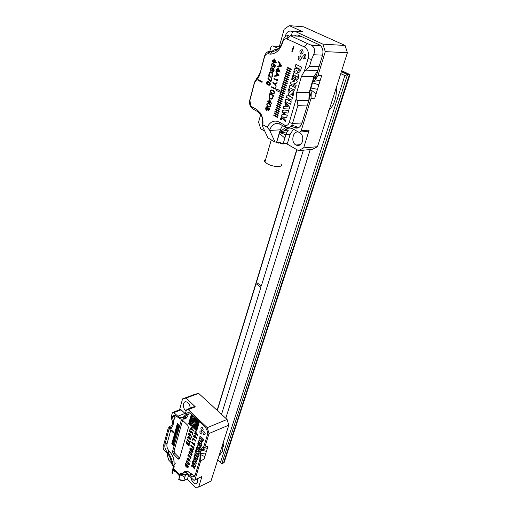 <?xml version="1.0" encoding="UTF-8"?>
<svg xmlns="http://www.w3.org/2000/svg" width="513" height="513" viewBox="0 0 513 513"><rect width="100%" height="100%" fill="white"/><g stroke="black" fill="none" stroke-linecap="round" stroke-linejoin="round"><path stroke-width="0.77" d="M262.214 81.702L258.603 79.797L258.424 80.483L262.028 82.388L262.214 81.702M269.235 82.337L268.78 82.766L268.209 81.343C266.433 81.529 266.061 82.638 267.093 84.664L268.382 84.228L268.844 85.35C270.357 85.152 270.678 84.177 269.819 82.42L269.235 82.337M271.8 78.617L271.364 78.393L270.659 80.958L268.1 77.54L267.773 78.117L270.864 82.009L271.8 78.617M268.376 76.136L268.959 75.424L269.992 76.847C272.307 78.739 274.231 73.43 271.787 72.051C269.934 71.345 268.953 72.282 268.85 74.866L268.094 75.757L268.376 76.136M272.871 70.999L272.73 71.666C274.493 71.121 274.59 69.89 273.019 67.96C270.268 67.389 269.588 68.357 270.979 70.865C272.454 71.211 272.993 70.409 272.595 68.453L272.91 68.633C273.871 69.454 274.013 70.223 273.333 70.954L272.871 70.999M272.807 63.926L272.948 63.221C271.236 63.683 270.96 64.875 272.134 66.812C273.384 67.254 274 66.555 273.974 64.728L274.904 65.517L274.32 67.645L274.756 67.87L275.487 65.215L273.705 63.734L273.48 64.317C273.782 65.747 273.391 66.344 272.3 66.113C271.48 64.933 271.646 64.202 272.807 63.926M273.429 61.13L272.531 60.681L272.352 61.336L273.249 61.784L273.051 62.509L273.474 62.721L273.666 61.996L276.103 63.214L276.25 62.676L274.487 59.014L274.064 58.803L273.429 61.13M270.466 54.154C276.199 53.775 280.31 49.742 282.798 42.06C283.49 39.905 284.67 38.77 286.337 38.667L304.376 46.901C308.012 49.216 309.249 53.102 308.082 58.546L304.382 71.108L301.445 76.437L296.687 92.616L296.161 98.977L289.204 122.569L292.532 123.441C291.025 127.314 288.729 128.609 285.651 127.339L280.239 124.3C275.443 122.331 271.896 124.3 269.607 130.206L275.032 142.088L267.959 137.965L262.425 126.083C263.381 121.876 262.829 118.048 260.771 114.611L257.924 111.77L252.569 108.762L257.924 111.77L260.771 114.611L260.412 113.046C262.509 116.457 263.323 120.356 262.861 124.755L267.177 127.224L269.607 130.206L275.032 142.088L267.959 137.965L262.425 126.083L262.861 124.755L267.177 127.224L269.607 130.206C271.896 124.3 275.443 122.331 280.239 124.3L279.284 122.094C274.256 119.856 270.223 121.568 267.177 127.224C270.223 121.568 274.256 119.856 279.284 122.094L284.709 125.134C286.729 125.961 288.223 125.108 289.204 122.569L292.532 123.441C291.025 127.314 288.729 128.609 285.651 127.339L280.239 124.3L279.284 122.094L284.709 125.134C286.729 125.961 288.223 125.108 289.204 122.569L296.161 98.977L297.059 100.599L297.918 105.312L292.532 123.441L302.003 122.96L292.532 123.441L297.918 105.312L297.059 100.599L296.161 98.977L296.687 92.616L309.147 92.507L308.864 100.343L309.147 92.507L309.967 89.775L309.147 92.507L296.687 92.616L301.445 76.437L313.95 76.604L312.783 80.464L313.95 76.604L317.945 70.403L313.95 76.604L301.445 76.437L304.382 71.108L306.069 70.127L309.499 66.35L306.069 70.127L304.382 71.108L308.082 58.546C309.249 53.102 308.012 49.216 304.376 46.901L286.337 38.667C284.67 38.77 283.49 39.905 282.798 42.06C280.31 49.742 276.199 53.775 270.466 54.154L267.76 53.801C266.209 53.916 265.112 54.994 264.484 57.033L260.065 73.571C259.2 76.687 257.776 79.098 255.795 80.81L254.467 83.055L249.786 100.708L250.453 105.473L251.633 106.621L256.756 109.487L260.412 113.046C262.509 116.457 263.323 120.356 262.861 124.755L262.425 126.083C263.381 121.876 262.829 118.048 260.771 114.611L260.412 113.046L256.756 109.487L257.77 111.68L256.756 109.487L251.633 106.621L252.665 108.814L251.633 106.621L250.453 105.473L250.857 107.063L252.569 108.762L250.857 107.063C249.562 104.908 249.222 102.491 249.844 99.811C249.222 102.491 249.562 104.908 250.857 107.063L249.844 99.811L254.512 82.215L249.786 100.708L254.512 82.215L256.577 78.707L254.512 82.215L254.467 83.055L255.795 80.81L260.085 72.756L255.795 80.81C257.776 79.098 259.2 76.687 260.065 73.571L264.484 56.283C265.381 53.358 267.074 51.685 269.556 51.255C267.074 51.685 265.381 53.358 264.484 56.283L264.484 57.033C265.112 54.994 266.209 53.916 267.76 53.801L269.556 51.249L267.76 53.801L268.344 53.878L270.569 51.229L269.556 51.255L272.384 51.415C277.193 51.076 280.637 47.696 282.714 41.277L282.977 40.437C284.273 37.154 286.203 35.429 288.768 35.269C286.203 35.429 284.273 37.154 282.977 40.437L282.714 41.277C280.637 47.696 277.193 51.076 272.384 51.415L270.466 54.154L268.344 53.878L270.569 51.229L272.384 51.415L270.531 54.064M303.754 59.001L303.561 58.892C302.183 56.148 302.747 54.737 305.254 54.667C306.633 57.219 306.133 58.662 303.754 59.001L303.561 58.892C302.183 56.148 302.747 54.737 305.254 54.667C306.633 57.219 306.133 58.662 303.754 59.001M299.073 60.213L298.893 60.104C297.514 57.385 298.066 55.981 300.547 55.898C301.926 58.431 301.432 59.874 299.073 60.213L298.893 60.104C297.514 57.385 298.066 55.981 300.547 55.898C301.926 58.431 301.432 59.874 299.073 60.213M300.836 54.122L300.644 54.006C299.278 51.262 299.842 49.851 302.337 49.78C303.702 52.326 303.202 53.769 300.836 54.122L300.644 54.006C299.278 51.262 299.842 49.851 302.337 49.78C303.702 52.326 303.202 53.769 300.836 54.122M301.42 67.056L295.93 64.356L295.206 66.87L299.919 69.204C299.656 70.236 299.111 70.525 298.29 70.063L297.841 68.351L294.661 68.768L293.846 71.589L296.88 70.608L297.643 72.615C299.65 72.763 300.907 70.909 301.42 67.056M294.603 77.995L295.398 78.399L296.084 76.052L297.258 76.649L296.854 79.451L297.655 79.861C298.733 77.604 298.887 75.719 298.124 74.218L293.994 72.48L292.205 77.226L292.994 77.623C293.359 75.244 294.122 74.59 295.283 75.648L294.603 77.995M291.192 84.279L295.789 86.646L296.148 85.408L293.404 83.997L295.982 83.221C297.341 82.401 297.572 81.464 296.674 80.406L292.032 78.034L291.673 79.265L295.135 81.028L291.301 82.118C290.396 82.587 290.294 83.266 290.993 84.164L291.192 84.279M295.347 87.806L289.967 85.036L289.261 87.486L294.629 90.269L295.347 87.806M292.647 93.937L292.16 95.61L292.949 96.027C294.084 93.501 294.045 91.603 292.833 90.346C291.557 89.634 291.974 89.935 289.326 92.564C288.838 92.148 288.96 90.987 289.704 89.095L288.915 88.685C287.678 91.41 287.729 93.462 289.069 94.854C289.774 95.7 290.922 95.046 292.5 92.885L292.647 93.937M287.126 94.899L286.427 97.316L289.095 98.733L288.614 100.401L285.946 98.983L285.254 101.388L290.557 104.229L291.262 101.811L289.396 100.817L289.877 99.15L291.75 100.138L292.455 97.714L287.126 94.899M285.119 101.856L284.805 102.953L285.645 103.927L284.933 106.383L283.843 106.274L283.157 108.66L288.601 109.051C291.429 107.768 287.357 104.479 285.119 101.856M287.966 113.078L288.672 110.673C286.235 110.276 280.592 108.679 283.022 113.155L284.657 114.88L282.477 114.457C278.758 116.201 284.099 119.651 285.459 121.658L285.812 120.459L282.439 116.855L286.645 117.592L287.344 115.207L286.107 114.97L283.779 112.469L287.966 113.078M280.701 119.632C281.701 119.523 281.881 118.926 281.233 117.855C280.22 117.945 280.034 118.535 280.682 119.625L280.701 119.632M277.475 117.509L277.648 116.9L273.955 114.848L273.782 115.457L277.475 117.509M278.027 115.585L278.206 114.97L274.5 112.924L274.327 113.533L278.027 115.585M278.578 113.649L278.758 113.04L275.045 110.994L274.872 111.603L278.578 113.649M279.136 111.712L279.309 111.097L275.59 109.057L275.417 109.673L279.136 111.712M279.694 109.769L279.867 109.154L276.141 107.121L275.968 107.736L279.694 109.769M280.252 107.826L280.425 107.204L276.693 105.178L276.52 105.793L280.252 107.826M280.81 105.87L280.983 105.255L277.244 103.228L277.071 103.844L280.81 105.87M281.368 103.915L281.547 103.293L277.802 101.273L277.623 101.895L281.368 103.915M281.932 101.952L282.105 101.33L278.354 99.317L278.181 99.939L281.932 101.952M282.49 99.984L282.669 99.362L278.912 97.355L278.732 97.977L282.49 99.984M283.054 98.015L283.234 97.387L279.47 95.386L279.29 96.008L283.054 98.015M283.625 96.04L283.804 95.412L280.027 93.411L279.848 94.039L283.625 96.04M284.369 93.424L276.969 88.98L276.533 90.551L284.189 94.059L284.369 93.424M284.76 92.071L284.939 91.436L281.15 89.448L280.97 90.076L284.76 92.071M285.331 90.076L285.51 89.442L281.714 87.46L281.534 88.089L285.331 90.076M285.901 88.082L286.081 87.441L282.278 85.466L282.099 86.101L285.901 88.082M286.472 86.075L286.658 85.44L282.849 83.465L282.669 84.1L286.472 86.075M287.049 84.068L287.235 83.433L283.413 81.464L283.234 82.099L287.049 84.068M287.626 82.054L287.806 81.413L283.984 79.451L283.804 80.092L287.626 82.054M288.203 80.041L288.389 79.4L284.555 77.437L284.375 78.079L288.203 80.041M288.781 78.014L288.966 77.373L285.125 75.417L284.946 76.059L288.781 78.014M289.364 75.988L289.55 75.34L285.703 73.397L285.517 74.039L289.364 75.988M289.948 73.955L290.127 73.308L286.28 71.365L286.094 72.012L289.948 73.955M290.531 71.916L290.717 71.269L286.857 69.332L286.671 69.98L290.531 71.916M291.115 69.871L291.301 69.223L287.434 67.293L287.248 67.94L291.115 69.871M277.552 70.794L280.181 72.134L278.046 67.53L277.341 70.082L276.469 69.64L276.321 70.172L277.193 70.614L277.373 71.442L277.552 70.794M274.622 76.296L279.066 75.751L276.039 71.192L275.872 71.782L276.879 73.244L276.244 75.526L274.782 75.725L274.622 76.296M277.648 80.797L277.661 79.258L277.43 80.086L274.057 78.342L273.91 78.861L277.648 80.797M276.949 83.305L277.123 82.696L274.692 83.382L272.916 82.452L272.775 82.965L274.551 83.895L276.039 86.575L276.206 85.972L275.039 83.843L276.949 83.305M275.308 89.172L275.321 87.646L275.09 88.467L271.743 86.697L271.601 87.216L275.308 89.172M274 90.897L273.269 90.275C270.665 89.442 269.876 90.282 270.896 92.795L271.666 93.462C274.205 94.2 274.981 93.347 274 90.897M273.551 95.469L269.857 93.494C268.85 96.098 269.011 97.842 270.332 98.733C271.666 99.855 272.743 98.765 273.551 95.469M268.883 101.997L271.441 103.395L269.357 98.849L268.677 101.298L267.824 100.837L267.683 101.343L268.536 101.811L268.716 102.619L268.883 101.997M270.287 104.21L269.466 103.517C266.972 102.754 266.221 103.588 267.228 106.031L268.068 106.755C270.511 107.435 271.249 106.589 270.287 104.21M269.562 109.731L269.844 108.73L266.196 106.717C265.522 108.371 265.58 109.564 266.362 110.308L267.632 109.788L268.184 110.846L269.562 109.731M281.759 66.126L277.276 66.722L277.43 66.145L278.912 65.933L279.553 63.618L278.54 62.156L278.706 61.554L281.759 66.126M291.852 51.698L293.417 46.164L293.943 46.414L292.372 51.948L291.852 51.698M290.518 35.73L307.55 43.65L290.518 35.73L287.383 38.917L290.518 35.73M310.788 44.99L307.55 43.65L310.788 44.99L320.439 45.542L310.788 44.99L311.705 45.426L310.788 44.99M276.629 141.973L275.032 142.088L276.629 141.973M280.297 129.827L279.874 131.277L280.297 129.827L269.716 130.443L280.297 129.827L282.516 125.576L280.297 129.827M295.655 126.326L291.743 125.262L295.655 126.326M311.545 59.482L313.584 54.756C315.424 50.825 314.796 47.715 311.705 45.426C314.796 47.715 315.424 50.825 313.584 54.756L311.545 59.482L309.499 66.35L319.099 66.619L309.499 66.35L311.545 59.482L308.082 58.546L311.545 59.482M302.272 53.929C301.304 52.55 301.394 51.223 302.535 49.947C301.394 51.223 301.304 52.55 302.272 53.929M300.522 60.015C299.547 58.655 299.624 57.341 300.746 56.058C299.624 57.341 299.547 58.655 300.522 60.015M305.197 58.815C304.209 57.443 304.292 56.109 305.44 54.82C304.292 56.109 304.209 57.443 305.197 58.815M286.273 104.646L288.152 106.71L285.747 106.46L286.273 104.646M280.88 118.997L281.034 118.49L280.88 118.997M279.271 71.063L277.7 70.262L278.136 68.697L279.271 71.063M277.174 73.667L278.283 75.276L276.667 75.482L277.174 73.667M271.787 90.217L273.115 90.756C274.699 92.776 274.275 93.526 271.839 93L271.172 92.43C270.511 91.25 270.717 90.519 271.787 90.217M269.902 94.77L270.069 94.174L273.051 95.771C272.397 98.278 271.544 99.092 270.486 98.22C269.569 97.855 269.37 96.707 269.902 94.77M270.556 102.318L269.03 101.491L269.447 99.977L270.556 102.318M268.107 103.498L269.319 103.992C270.986 105.999 270.62 106.762 268.228 106.294L267.497 105.672C266.843 104.498 267.049 103.773 268.107 103.498M268.177 108.384L269.344 109.025L268.337 110.327L268.177 108.384M266.414 107.409L267.812 108.179C267.401 109.692 266.972 110.231 266.516 109.788L266.414 107.409M279.848 64.042L280.97 65.651L279.341 65.876L279.848 64.042M275.539 62.182L273.846 61.342L274.308 59.662L275.539 62.182M271.364 68.107L271.948 68.248L271.948 70.281L271.14 70.198C270.396 69.313 270.466 68.62 271.364 68.107M269.376 75.026L270.005 74.212L269.697 73.866L269.293 74.443C269.434 72.686 270.204 72.128 271.595 72.775C272.98 75.193 272.518 76.309 270.197 76.136L269.376 75.026M269.088 83.055L269.62 83.068L269.575 84.703L269.049 84.703L269.088 83.055M267.529 81.881L267.998 81.984L267.966 84.036L267.286 84.023L267.529 81.881M194.671 427.393L194.401 426.54L195.338 426.829L195.62 425.88L196.671 427.496L196.819 427.021M196.671 427.496L196.812 427.015L197.21 427.4L196.928 428.355L197.332 428.733L197.755 427.303L197.332 428.733M196.947 426.54L197.088 426.066L196.947 426.54L197.755 427.303L196.947 426.54M197.396 423.296L197.249 423.77L198.05 424.533L198.198 424.046L198.602 424.431L198.031 426.348L197.088 426.066M196.556 426.149L195.754 425.399L196.55 426.162L196.428 424.822L197.229 425.585L197.511 424.629L196.569 424.347L196.851 423.385L196.049 422.629L196.19 422.148L197.531 422.808L197.954 421.372L197.691 420.506L196.889 419.749L196.748 420.23L196.889 419.749M197.114 424.251L196.966 424.726M199.025 422.988L199.41 421.68L199.012 422.994L198.493 421.269L198.339 423.571L197.39 423.289L197.249 423.77L198.05 424.52M193.683 418.537L193.542 419.018L193.69 418.544L194.876 419.672L194.735 420.153L195.793 421.769L196.069 420.807L195.671 420.429L196.081 420.807L195.793 421.769M194.094 417.101L193.818 418.063L194.215 418.435L194.895 417.851L194.094 417.101L193.818 418.063L194.222 418.428M196.877 421.577L196.729 422.052L196.332 421.667L196.607 420.711L196.088 418.986L195.293 418.23L195.671 420.429L195.293 418.23M189.541 422.488L189.265 423.424L190.06 424.174L189.913 424.655L188.739 423.52L191.426 414.113M191.759 425.213L190.579 424.084L191.759 425.206L192.17 423.789L191.772 423.411L191.105 423.988L190.323 423.231L190.195 423.7L189.534 422.481L189.265 423.424L190.047 424.18L189.913 424.655M191.278 419.91L191.009 420.852L190.214 420.102L189.669 422.007L190.855 423.122M190.214 420.102L189.669 422.007L190.849 423.135L190.47 420.955L191.259 421.699M193.132 420.455L193.414 419.506L193.132 420.455L192.337 419.698L192.208 420.173L193.792 421.686L193.657 422.161L192.458 421.032L192.33 421.506L191.926 421.135L191.663 422.084L193.363 424.924L193.215 425.405L192.292 425.117L192.016 426.066L192.298 425.123M190.483 419.147L190.746 420M190.631 418.666L191.413 419.422L191.548 418.948L191.945 419.326L192.215 418.364L193.01 419.108L193.144 418.64L191.958 417.511L191.445 415.799L191.169 416.761L191.695 418.467L191.291 418.095L190.631 418.666L191.413 419.416M190.759 418.198L190.624 418.672M191.452 415.806L191.169 416.761M191.721 414.85L191.977 415.697L191.715 414.844L191.58 415.325M193.305 416.344L192.51 415.594L192.24 416.55L193.029 417.293L193.305 416.344M193.908 423.013L192.728 421.885L192.446 422.84L193.888 424.828L194.023 424.354L194.959 424.636L194.844 423.308M193.895 424.828L194.029 424.36M192.413 426.438L192.016 426.066L192.407 426.45L192.548 425.976L193.478 426.245M192.946 426.341L192.548 425.976M194.01 426.149L193.08 425.88M194.684 425.578L194.292 425.206L194.01 426.162L193.613 425.784M195.222 425.482L194.286 425.213M195.761 425.392L196.319 423.481L195.126 422.34L195.004 421.006L193.555 419.012M196.428 424.822L197.229 425.578M197.127 422.43L197.531 422.802M196.729 422.052L197.422 421.468L196.761 420.224M191.548 418.948L191.945 419.313M191.176 416.755L191.682 418.467M191.586 415.318L191.977 415.69M198.191 424.052L198.589 424.437L198.031 426.348M194.812 426.919L194.946 426.45M194.664 427.4L194.408 426.547M194.921 428.252L195.594 427.682L196.543 427.97L196.402 428.445L197.197 429.208L197.05 429.689L196.255 428.919L196.12 429.394L196.921 430.157L196.639 431.106L195.838 430.349L195.716 429.015L195.318 428.637L195.049 429.58L195.318 428.637M195.594 427.682L195.998 428.054M190.586 424.078L190.304 425.027L190.695 425.405L190.842 424.937L192.67 427.303L192.805 426.829L193.734 427.111L193.85 428.438L194.247 428.823L194.395 428.355L195.043 429.586M193.209 427.201L193.343 426.739M192.676 427.297L192.811 426.835M191.246 423.52L191.105 423.988M194.966 424.636L194.837 423.302L195.633 424.065L195.216 425.495L194.818 425.117M192.824 425.02L192.683 425.501M191.926 421.135L191.65 422.084L193.356 424.924L193.215 425.405M192.458 421.032L192.324 421.506M192.337 419.698L192.202 420.179L193.786 421.686L193.645 422.167M193.407 419.499L193.805 419.878L193.529 420.833L194.318 421.59L193.908 423.02L192.715 421.885M194.433 424.732L194.562 424.257M195.754 425.399L196.312 423.488L195.113 422.346L194.998 421.013L193.542 419.018M197.281 421.942L196.748 420.23M196.197 422.148L196.992 422.911M194.363 417.954L194.754 418.332M190.483 420.949L191.259 421.705L191.67 420.275L191.272 419.903L191.003 420.852M191.291 418.095L191.15 418.57M192.228 418.364L193.01 419.121M192.51 415.594L192.234 416.556L193.029 417.306M190.323 423.231L190.182 423.706M191.772 423.411L191.638 423.885M190.708 425.405L190.836 424.931M194.247 428.823L194.389 428.349M196.255 428.919L196.113 429.4L196.909 430.163L196.633 431.112M196.139 427.585L197.05 429.689M195.068 427.771L195.459 428.156M195.338 426.829L195.613 425.873M197.627 425.97L197.486 426.444M197.928 423.193L197.787 423.674M198.493 421.269L198.069 422.712L198.332 423.571M182.57 417.178L183.25 417.518M184.642 417.89L186.905 417.454M187.142 471.216L186.354 471.582M174.862 416.094L172.4 416.941L172.144 417.646C172.663 415.966 173.644 415.254 175.093 415.511L180.845 419.102C183.276 419.544 184.949 418.345 185.853 415.517L188.136 414.626M200.75 460.725L203.994 459.263L204.796 456.641L200.262 454.396L200.763 456.698L200.75 460.725L194.953 479.777L194.029 480.431L189.329 475.987L185.937 473.967L181.961 474.647L180.647 473.89L180.884 473.063L181.961 473.403L185.693 472.595L190.15 475.468L192.247 474.499M190.15 475.468L192.529 476.872C193.837 477.052 194.735 476.41 195.222 474.948L199.82 459.802L200.32 452.575L201.789 448.407L203.841 446.554L207.29 435.171C207.906 432.106 207.053 429.291 204.732 426.726L191.163 413.863L189.162 412.689C187.636 412.414 186.591 413.138 186.033 414.882L185.853 415.517M173.4 470.504L174.58 471.729L175.215 471.447M169.386 451.305L167.309 452.184L167.796 452.684C170.04 455.095 171.445 458.077 172.009 461.636L172.477 463.669L174.24 466.727L172.419 473.236L172.022 472.447L173.49 466.734L172.15 464.823L171.118 461.386C170.63 458.34 169.431 455.781 167.514 453.723L163.859 449.991L163.051 447.278L168.129 428.426L169.829 426.207L164.942 444.284L167.155 443.367M171.438 462.931L168.777 460.193L167.18 454.858L167.494 453.704M194.953 479.777L201.962 476.468L198.678 487.061L195.229 487.35L187.123 479.033M180.647 473.89L178.665 479.815L180.512 473.172L183.07 473.089M178.851 479.533L183.795 480.489L185.744 474.249L184.141 474.153M188.592 475.307L187.572 478.732L183.744 480.61M187.572 478.732L183.449 480.745L178.736 479.828M172.022 472.447L173.388 466.452M172.144 417.646L171.701 419.288L171.669 415.312L172.317 412.888L173.343 412.144L177.819 416.223L184.956 413.452L185.347 413.805M198.678 487.061L210.971 481.136L228.804 425.142L209.035 433.511L204.783 447.471L202.879 449.709L201.769 449.696M209.035 433.511L207.265 427.669L227.067 419.448L198.666 393.407L186.001 398.088L182.564 398.864L195.209 394.196L198.666 393.407M193.792 406.803L194.69 406.456L195.363 406.847L188.181 409.611L207.265 427.669M188.181 409.611L187.501 409.214L186.418 409.977L185.071 414.773C184.276 417.249 182.814 418.3 180.685 417.915L177.819 416.223M223.123 442.168L223.347 446.406M167.309 452.184C165.231 449.747 164.442 447.112 164.942 444.284M195.363 406.847L186.001 398.088M204.783 447.471L208.047 446.041L207.233 448.708L203.59 449.33M204.796 456.641L207.233 448.708M227.067 419.448L228.804 425.142M169.829 426.207L171.4 426.002L171.958 425.328L172.83 421.795M179.563 409.778L182.564 398.864M190.278 408.149C189.868 404.847 188.528 402.743 186.257 401.839C182.596 400.73 182.455 408.662 186.072 411.208M191.067 477.763C191.702 481.091 193.157 483.131 195.447 483.881L197.717 482.239L197.608 478.744M169.886 457.25L170.496 458.763M179.653 409.746L180.48 409.425L181.147 409.816L184.956 413.452M201.962 476.468L194.831 480.053M183.763 474.352L184.424 474.044M171.233 428.393L169.001 429.285C169.322 427.964 170.245 427.214 171.765 427.028L172.855 425.61L173.663 422.635L173.465 420.782L175.093 417.544M174.035 460.745L172.009 461.636M174.58 471.729L174.786 471.005M218.884 456.249L222.591 451.068L223.097 442.264M172.4 416.941L173.465 420.782M171.701 419.288L172.778 422.295L171.958 425.328M173.497 466.792L173.432 467.452M173.804 465.798L175.266 463.31M184.77 477.186L180.307 474.525M187.187 474.39L185.347 475.237L183.064 474.64M205.604 454.011L200.423 453.287L200.262 454.396M206.418 451.363L201.346 450.228L200.423 453.287M201.699 449.651L201.346 450.228M187.226 471.896L187.296 471.351L187.117 471.947M192.042 466.073L191.638 465.272L191.939 466.221M191.464 465.669L191.888 466.099M198.845 447.516L200.557 449.189L200.359 449.856C197.928 447.907 196.979 446.534 197.505 445.733L199.858 446.163L197.71 444.066L197.909 443.399C200.493 445.31 201.327 446.765 200.416 447.778L198.877 447.503L200.846 447.759M193.985 459.238L194.382 457.897L194.023 456.448C196.306 459.353 197.082 461.193 196.351 461.963L192.92 460.155L193.305 458.853L194.01 459.225L194.382 457.897M191.073 451.119L192.516 452.254C193.651 451.286 192.978 449.895 190.496 448.086C189.444 448.516 189.637 449.529 191.073 451.119M190.131 454.332L191.573 455.467C192.696 454.499 192.022 453.107 189.547 451.305C188.508 451.735 188.701 452.742 190.131 454.332M187.335 463.855L188.765 465.002C190.323 465.105 188.713 461.565 186.738 460.854C185.725 461.277 185.924 462.277 187.335 463.855M194.023 443.11L194.459 444.617L191.862 442.071L191.727 442.539L194.818 445.573L194.568 443.642L194.023 443.11M194.767 435.178L194.395 436.448L194.786 435.197L195.216 435.614L196.909 438.506L196.761 438.987L195.036 436.056L194.805 436.845L195.427 437.448L195.286 437.922L194.138 437.32L193.722 435.793M194.395 436.448L193.702 435.774L193.561 436.249L194.138 437.32M187.918 460.302L188.034 459.917L188.637 460.527L188.168 459.462L188.393 458.699L190.073 461.617L190.214 461.149L188.124 457.84L187.764 459.058L187.091 458.385L186.963 458.84L187.918 460.302M194.927 431.593L195.703 432.645L195.447 433.536L194.53 432.946L194.389 433.421L197.55 435.39L197.729 434.787L195.062 431.119L194.927 431.593L195.081 431.144M192.869 440.417L193.33 438.846L195.812 441.263L195.953 440.789L193.061 437.974L192.465 440.019L192.869 440.417M193.593 448.785L192.689 447.131L193.94 447.605L194.094 447.099L192.304 446.451L190.964 445.137L190.83 445.605L192.17 446.919L193.446 449.292L193.593 448.785M188.213 456.32L188.598 455.005L190.695 458.603L191.176 456.974L190.772 456.57L190.438 457.705L188.342 454.108L187.816 455.916L188.213 456.32M188.104 467.362L188.412 466.323L185.603 463.483C184.943 464.772 185.167 465.855 186.277 466.74L187.495 467.875L188.104 467.362M187.668 444.354L188.931 445.759C189.521 444.976 189.348 444.245 188.412 443.565L187.95 443.591L186.681 441.757C185.732 442.546 185.924 443.431 187.264 444.418L187.668 444.354M191.137 429.779L191.24 429.426L191.856 430.022L191.567 428.297L193.311 431.106L193.439 430.67L191.278 427.476L190.951 428.611L190.265 427.945L190.143 428.368L191.137 429.779M191.676 432.273L192.266 432.914L191.939 434.043L192.343 434.434L192.779 432.946L191.355 431.459L190.81 432.401L189.675 429.83C189.361 431.273 189.778 432.312 190.919 432.953L191.708 432.26L192.266 432.914M190.022 433.709L189.226 433.145C188.22 433.889 188.47 434.825 189.983 435.947L190.612 435.165L191.516 437.3L191.663 436.775L190.022 433.709M189.893 441.077L189.483 442.501L187.117 438.891L186.995 439.308L189.739 443.392L190.297 441.469L189.893 441.077L189.483 442.501M188.027 437.256L187.476 437.647L188.265 437.813L190.195 439.59C191.067 438.743 190.503 437.64 188.515 436.274L188.027 437.256L188.245 436.281M179.05 425.469L177.363 423.43L179.05 425.469M178.781 426.444L177.094 424.405L178.781 426.444M178.505 427.412L176.825 425.38L178.505 427.412M178.235 428.387L176.555 426.348L178.235 428.387M177.966 429.355L176.286 427.316L177.966 429.355M177.703 430.324L176.023 428.284L177.703 430.324M177.434 431.286L175.754 429.253L177.434 431.286M177.165 432.254L175.491 430.215L177.165 432.254M176.895 433.216L175.222 431.176L176.895 433.216M176.632 434.178L174.959 432.138L176.632 434.178M176.363 435.139L174.689 433.1L176.363 435.139M176.094 436.095L174.426 434.056L176.094 436.095M175.831 437.05L174.163 435.011L175.831 437.05M175.568 438.006L173.901 435.967L175.568 438.006M175.299 438.961L173.638 436.922L175.299 438.961M175.036 439.91L173.375 437.871L175.036 439.91M174.773 440.866L173.112 438.827L174.773 440.866M174.51 441.815L172.849 439.776L174.51 441.815M174.247 442.764L172.586 440.725L174.247 442.764M173.984 443.707L172.33 441.667L173.984 443.707M173.721 444.649L172.067 442.61L173.721 444.649M173.458 445.598L171.804 443.559L173.458 445.598M173.554 432.978L173.76 432.222L171.772 430.247L171.56 431.01L173.554 432.978M174.651 470.863L173.894 468.76M183.346 472.928C184.308 471.543 185.616 470.979 187.277 471.242L194.1 475.493L195.036 475.448M189.457 412.779L187.97 415.222C187.04 418.121 185.34 419.403 182.859 419.07M175.44 415.613L174.234 417.351M173.856 465.701C174.773 460.661 173.356 455.935 169.604 451.523L169.117 451.03C167.257 448.843 166.552 446.483 166.994 443.957L171.592 427.06M203.699 434.517L204.302 434.864C205.604 434.101 205.456 433.017 203.866 431.619C202.712 431.946 202.661 432.914 203.699 434.517M201.641 430.272L202.231 430.619C203.533 429.856 203.392 428.778 201.814 427.374C200.66 427.707 200.602 428.669 201.641 430.272M200.589 433.799L201.186 434.145C202.475 433.382 202.334 432.305 200.756 430.914C199.608 431.241 199.557 432.202 200.589 433.799M172.509 451.62L181.172 420.513L181.993 419.923L182.545 420.25L187.713 425.232L188.393 427.489L179.479 458.673L178.748 459.212L178.139 458.846L173.17 453.806L172.509 451.62L174.042 450.965L174.696 453.152L179.627 458.141M193.946 464.489C192.458 462.585 192.144 461.431 193.003 461.014L196.364 462.983L195.966 464.291L193.363 462.72L195.62 465.451L195.222 466.759L192.606 465.105L194.754 468.324L194.555 468.978C192.587 466.734 191.83 464.893 192.272 463.463L193.978 464.47C192.657 462.88 192.266 461.732 192.792 461.027M196.171 456.48L196.441 455.576L194.773 453.922L195.164 452.607L198.499 455.897L198.101 457.211L196.934 456.057L196.659 456.961L197.826 458.115L197.428 459.43L194.113 456.14L194.504 454.826L196.171 456.48L196.441 455.576M196.659 449.734L196.684 451.94L197.935 450.946C199.294 451.895 199.576 453.248 198.768 454.999L198.274 454.512L198.262 452.787L197.114 453.678C195.6 452.626 195.28 451.151 196.165 449.253L196.659 449.734M199.704 451.876L196.364 448.593L196.755 447.265L200.108 450.549L199.704 451.876M202.629 440.154L199.711 437.339L200.115 435.986L203.507 439.256C203.289 440.821 202.776 441.764 201.981 442.084L200.801 440.148L198.954 439.878L199.41 438.358L201.352 439.025L202.173 440.596L202.661 440.141L202.391 440.571M200.423 443.277L201.282 444.181L200.949 445.617L201.449 446.105C202.379 443.687 201.615 441.808 199.153 440.462L198.063 442.886L198.557 443.367L199.095 442.033L199.923 442.796L199.544 444.059L200.044 444.547L200.455 443.264L201.282 444.181M192.093 465.708L191.817 466.355L191.355 465.804L191.638 465.163L192.093 465.708M185.783 471.242L184.847 472.268M184.199 418.416L185.841 418.486M182.609 420.307L174.042 450.965M202.109 433.107L201.391 431.298M203.161 429.593L202.436 427.752M205.232 433.831L204.495 431.991M171.56 431.01L171.791 430.272M173.561 432.946L171.592 430.997M173.465 445.56L171.752 443.841M173.727 444.617L172.015 442.899M173.99 443.674L172.272 441.956M174.253 442.725L172.535 441.007M174.516 441.776L172.798 440.064M174.779 440.827L173.061 439.115M175.042 439.878L173.323 438.166M175.311 438.929L173.586 437.211M175.574 437.974L173.849 436.255M175.837 437.018L174.112 435.306M176.106 436.063L174.375 434.344M176.369 435.101L174.638 433.389M176.639 434.145L174.901 432.433M176.908 433.184L175.17 431.471M177.171 432.222L175.433 430.51M177.44 431.253L175.702 429.541M177.71 430.285L175.965 428.579M177.979 429.323L176.235 427.611M178.248 428.355L176.504 426.643M178.518 427.38L176.767 425.675M178.787 426.412L177.036 424.7M179.056 425.437L177.306 423.732M188.72 437.897L189.175 437.999L189.316 437.512L188.412 437.32L188.662 436.839L190.131 438.185L190.034 439.045L188.893 438.147L189.182 437.98M190.201 439.025L190.163 438.173L188.534 436.839M188.265 437.813L187.508 437.634M190.503 439.57L188.297 437.801M186.995 439.308L187.136 438.91M188.354 440.949L187.027 439.295M189.515 443.168L188.386 440.936M190.041 435.345L189.188 433.748M189.291 433.735L189.361 433.741C190.227 434.396 190.406 434.941 189.9 435.37L189.823 435.357C188.957 434.691 188.778 434.152 189.291 433.735L189.323 433.722M190.336 435.928L190.015 435.935C188.707 435.133 188.348 434.21 188.925 433.158M190.612 435.165L191.529 437.243M191.939 434.043L192.298 432.901M192.356 434.402L191.971 434.03M191.214 432.068L191.381 431.484M191.003 432.376L191.246 432.055M191.278 432.921L190.945 432.94C189.823 432.312 189.406 431.279 189.695 429.849M191.24 429.426L191.862 429.99M191.567 428.297L193.324 431.061M190.951 428.611L191.304 427.496M190.143 428.368L190.285 427.964M190.83 429.035L190.176 428.355M190.727 429.387L190.862 429.022M191.144 429.747L190.759 429.375M187.623 443.758L186.533 443.2L186.835 442.373L187.655 443.745L186.738 442.379M188.707 445.169L188.226 444.072M187.886 444.803L187.777 444.316M188.951 445.752L187.912 444.79M187.521 444.418L187.296 444.405C186.097 443.681 185.815 442.802 186.456 441.77M185.866 464.342L186.796 465.233L185.866 464.342L186.251 466.195L186.764 465.246M186.918 466.311L187.155 465.599L187.912 466.362L187.386 467.266L186.918 466.311M187.123 465.612L187.88 466.375M186.514 466.708L186.309 466.727C185.199 465.855 184.975 464.784 185.623 463.508M186.591 466.65L187.495 467.875M187.527 467.247L187.912 466.362M186.405 466.17L186.796 465.233M188.598 455.005L190.381 458.282M190.438 457.705L190.791 456.596M187.816 455.916L188.367 454.127M188.226 456.281L187.848 455.903M192.689 447.131L193.946 447.58M190.83 445.605L190.99 445.156M192.17 446.919L190.862 445.592M193.459 449.247L192.202 446.906M193.33 438.846L195.825 441.231M192.465 440.019L193.08 437.993M192.882 440.385L192.49 440.007M195.889 433.818L196.113 433.152L197.223 434.646L195.889 433.818M196.081 433.164L197.191 434.658M195.703 432.645L194.959 431.58M195.447 433.536L195.735 432.632M194.389 433.421L194.549 432.966M197.556 435.357L194.421 433.408M188.034 459.917L188.649 460.488M188.393 458.699L190.086 461.572M187.764 459.058L188.149 457.859M186.963 458.84L187.117 458.404M187.636 459.52L186.989 458.827M187.521 459.898L187.662 459.507M187.931 460.264L187.553 459.885M195.293 437.884L194.664 437.32M196.774 438.942L195.036 436.056M194.555 437.685L194.171 437.307M194.459 444.617L194.068 443.161M191.727 442.539L191.881 442.091M194.825 445.54L191.753 442.527M187.181 461.565L188.957 463.56L188.585 464.387L186.937 462.835L186.899 461.386L187.213 461.553L186.809 461.386M187.745 462.098L187.213 461.553M188.361 462.713L187.777 462.085M188.746 463.156L188.386 462.7M188.957 463.56L188.771 463.143M188.983 464.97L187.367 463.842C186.078 462.54 185.796 461.553 186.514 460.873M188.713 464.368L188.983 463.547M189.983 452.017L191.772 454.011L191.387 454.851L189.727 453.306L189.701 451.838L190.015 452.004L189.605 451.838M190.554 452.549L190.015 452.004M191.169 453.165L190.586 452.537M191.561 453.601L191.202 453.152M191.772 454.011L191.593 453.588M191.573 455.467L190.163 454.313C188.861 453.011 188.572 452.011 189.31 451.318M191.529 454.832L191.804 453.999M190.926 448.798L192.721 450.792L192.337 451.632L190.669 450.093L190.644 448.618L190.958 448.785L190.547 448.625M191.496 449.33L190.958 448.785M192.119 449.946L191.529 449.317M192.51 450.382L192.151 449.933M192.721 450.792L192.542 450.369M192.516 452.254L191.105 451.107C189.797 449.805 189.509 448.798 190.252 448.105M192.471 451.62L192.753 450.78M193.363 462.72L195.972 464.265M192.606 465.105L195.235 466.727M192.304 463.451C191.856 464.868 192.606 466.702 194.568 468.933M194.773 453.922L196.473 455.557M195.19 452.626L194.805 453.909M196.934 456.057L198.108 457.179M194.113 456.14L197.441 459.398M194.53 454.851L194.145 456.128M198.274 454.512L198.775 454.967M196.184 449.273C195.318 451.164 195.633 452.626 197.139 453.665L197.409 453.646M198.153 452.793L198.307 454.499M197.659 450.972L196.825 451.915M196.364 448.593L199.717 451.844M196.78 447.291L196.396 448.58M199.711 437.339L202.661 440.141M200.134 436.005L199.743 437.326M200.801 440.148L202.385 442.039M198.954 439.878L200.827 440.135M199.435 438.371L198.986 439.865M194.491 459.513L195.998 460.36L194.812 458.513L194.491 459.513M195.972 460.379L194.786 458.526M193.85 457.045L194.414 457.878M194.042 456.474L193.876 457.032M192.92 460.155L196.325 461.937M193.33 458.866L192.952 460.142M197.287 445.739C197.255 446.829 198.281 448.189 200.365 449.818M199.858 446.163L197.71 444.066M197.928 443.418L197.742 444.053M200.949 445.617L201.314 444.168M201.455 446.073L200.981 445.605M198.063 442.886L198.941 440.475M198.563 443.335L198.095 442.873M199.923 442.796L199.031 442.033M199.544 444.059L199.955 442.783M200.051 444.514L199.576 444.046M191.638 465.272L192.074 466.06M191.509 465.176L191.387 465.791L191.971 466.33M191.779 465.689L191.824 466.009M341.376 71.666L347.506 74.59L349.436 74.622L341.62 70.903L349.436 74.622L223.553 462.918L349.436 74.622L350.013 74.635L224.072 462.681L221.834 463.726L220.475 462.495L344.864 75.565L340.76 73.596M217.127 410.329L296.713 149.584M297.944 145.545L298.162 144.833M298.451 144.807L298.233 145.532M296.95 149.719L256.038 283.67L260.899 287.293L221.526 414.369L260.899 287.293L256.038 283.676L217.307 410.496M261.309 285.965L303.375 150.168L261.309 285.965L256.442 282.349M217.557 459.661L220.475 462.495M225.791 418.275L310.23 149.565M344.864 75.565L347.506 74.59L221.834 463.726M341.69 70.672L350.013 74.635M299.348 35.532L298.13 36.173M287.806 128.365L286.222 130.289M297.123 126.98L296.629 126.73M311.295 92.327L311.058 98.323L314.726 98.265L316.091 93.802L310.564 89.608L311.295 92.327L301.901 123.306C300.208 127.577 297.649 129.007 294.225 127.602L298.534 127.705M272.076 51.409C273.628 49.729 275.34 49.19 277.206 49.799M311.058 98.323L301.227 130.623C300.65 132.085 299.765 132.566 298.579 132.078L292.955 128.936C289.96 127.436 287.209 127.917 284.696 130.385L281.49 132.174L279.739 132.534L276.507 142.588L279.656 131.764L280.181 130.911L282.054 130.231L285.696 127.359M290.986 126.288L293.474 127.186M267.703 137.413L267.158 136.246M264.779 131.129L260.687 128.769L258.597 122.1L260.873 113.822M298.476 150.604L303.664 147.879L317.476 146.705L312.295 149.386L298.476 150.604L286.504 143.685M278.86 143.178L276.597 142.614L278.854 143.172M280.06 143.473L282.221 144.018L280.047 143.473M276.943 141.896L283.221 143.467L286.44 133.021L280.528 132.232M293.417 129.199L290.095 134.451L287.504 143.14L286.517 143.691L282.9 143.973M287.504 143.14L283.221 143.467L282.227 144.018M269.812 51.229L270.729 47.818C271.268 46.273 272.114 45.689 273.262 46.067L278.585 48.645M294.385 35.916C295.924 34.89 297.476 34.717 299.041 35.397L319.868 45.086C322.69 47.491 323.568 50.934 322.497 55.404L314.924 80.381L312.673 82.022L310.564 89.608M317.476 146.705L347.41 52.711L325.274 51.627L317.957 75.661L314.924 80.381M325.274 51.627L322.889 44.15L345.089 45.471L303.645 26.823L289.287 25.65L284.099 29.292L279.399 46.394M301.875 31.78L294.751 31.248L322.889 44.15M294.751 31.248C293.539 30.883 292.641 31.498 292.064 33.101L291.333 35.705M302.92 31.857L289.287 25.65M317.957 75.661L321.645 75.712L320.24 80.278L313.013 81.503M316.091 93.802L320.24 80.278M303.664 147.879L309.153 130.135C308.57 131.584 307.685 132.065 306.498 131.584L300.323 131.969M345.089 45.471L347.41 52.711M292.782 31.768L292.557 31.601C288.922 30.055 286.427 31.851 285.068 36.981M298.752 132.168C292.961 130.18 290.345 142.281 295.924 145.012C298.855 146.231 301.035 145.051 302.478 141.46C303.35 137.542 302.426 134.579 299.714 132.578L299.015 132.251M262.438 118.541L262.739 124.518M298.425 127.66L295.353 128.058M284.696 130.385L288.344 130.167L286.44 133.021M328.602 110.744C331.411 108.031 333.508 104.556 334.899 100.304C336.246 96.027 336.656 91.622 336.137 87.082M284.843 137.978L279.361 133.566M290.095 134.451L285.799 134.733L279.739 132.534M309.692 97.617L309.871 90.647L312.077 82.458L313.122 79.893L316.559 74.975M317.47 89.32L310.814 88.012M318.849 84.812L312.391 82.785M280.81 163.942C284.24 167.636 272.833 167.321 266.901 163.5L264.945 161.922C264.054 160.781 264.285 159.973 265.638 159.492M301.182 36.378L290.326 35.641L301.182 36.378M273.096 51.383L271.044 51.287L273.096 51.383M285.651 127.339L284.709 125.134L285.651 127.339M282.798 42.06L282.721 41.258L282.798 42.06M304.376 46.901L307.55 43.65L304.376 46.901M322.574 55.148L313.584 54.756L322.574 55.148M307.434 105.062L297.918 105.312L307.434 105.062M297.059 100.599L308.858 100.368L297.059 100.599M317.951 70.39L306.069 70.127L317.951 70.39M181.961 473.403L181.628 474.563M200.763 456.698L199.82 459.802M203.841 446.554L202.879 449.709M172.477 463.669L172.15 464.823M181.147 409.816L174.003 412.542M188.38 413.965L186.033 414.882M167.796 452.684L169.874 451.806M189.637 474.942L191.721 473.98M174.298 469.177L179.941 474.987M182.314 420.064L181.172 420.513M178.139 458.846L179.614 458.199M174.696 453.152L173.17 453.806M282.054 130.231L281.49 132.174M301.227 130.623L309.153 130.135M280.393 46.446L273.262 46.067M286.337 38.667L288.768 35.269L286.337 38.667M320.837 45.946L311.705 45.426L320.837 45.946M304.998 58.95L303.561 58.892L304.998 58.95M300.304 60.156L298.893 60.104L300.304 60.156M302.054 54.07L300.644 54.006L302.054 54.07M195.447 483.881L197.409 482.945M184.282 416.511L180.685 417.915M188.156 471.473L185.693 472.595M192.529 476.872L194.857 475.788M180.48 409.425L173.343 412.144M194.69 406.456L187.501 409.214M201.975 448.452L201.526 449.927M200.339 453.864L199.897 455.326M179.358 458.943L178.748 459.212M201.917 433.844L201.186 434.145M202.968 430.311L202.231 430.619M205.04 434.556L204.302 434.864M174.343 470.549L179.64 476.019M295.924 145.012L300.387 144.653M280.354 130.853L279.957 132.239M313.475 79.598L312.712 82.118M310.679 88.839L309.929 91.327M271.255 139.889L264.945 161.922"/></g></svg>
